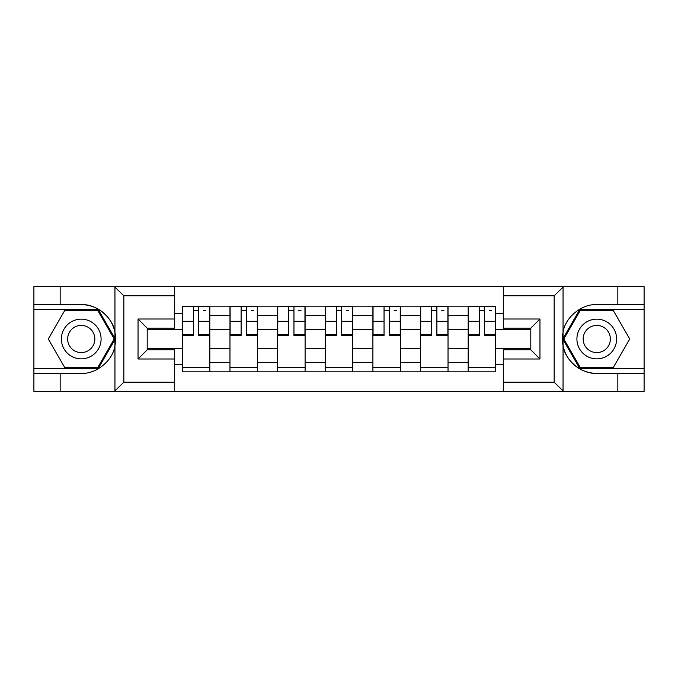 <?xml version="1.0" encoding="UTF-8"?>
<svg xmlns="http://www.w3.org/2000/svg" width="678" height="678" viewBox="0 0 678 678"><rect width="100%" height="100%" fill="white"/><g stroke="black" fill="none" stroke-linecap="round" stroke-linejoin="round"><path stroke-width="1.02" d="M553.087 391.376L644.1 391.376L644.1 309.532L579.749 309.532L562.732 339L579.749 368.468L644.1 368.468M174.695 391.376L503.305 391.376L503.305 349.84L530.798 349.84L530.798 328.16L503.305 328.16L503.305 286.625L174.695 286.625L174.695 328.16L147.202 328.16L147.202 349.84L174.695 349.84L174.695 391.376L114.404 391.376L123.845 382.214L174.695 382.214M114.404 391.376L33.9 391.376L33.9 373.358L60.164 373.358L60.164 391.376L124.913 391.376M124.913 286.625L33.9 286.625L33.9 368.468L98.251 368.468L115.268 339L98.251 309.532L33.9 309.532M503.305 286.625L644.1 286.625L644.1 304.642L617.836 304.642L617.836 286.625L553.087 286.625M229.969 371.832L229.969 315.482L209.816 315.482L209.816 371.832M209.816 315.482L209.816 306.168M229.969 315.482L229.969 306.168M257.454 306.168L257.454 371.832M277.616 371.832L277.616 306.168M305.1 306.168L305.1 371.832M325.254 371.832L325.254 306.168M352.746 306.168L352.746 371.832M372.9 371.832L372.9 306.168M400.384 306.168L400.384 371.832M420.546 371.832L420.546 306.168M448.031 306.168L448.031 371.832M468.184 371.832L468.184 306.168M468.184 348.467L448.031 348.467M420.546 348.467L400.384 348.467M372.9 348.467L352.746 348.467M325.254 348.467L305.1 348.467M277.616 348.467L257.454 348.467M229.969 348.467L209.816 348.467M468.184 329.533L448.031 329.533M420.546 329.533L400.384 329.533M372.9 329.533L352.746 329.533M325.254 329.533L305.1 329.533M277.616 329.533L257.454 329.533M229.969 329.533L209.816 329.533M147.202 348.467L182.331 348.467L182.331 329.533L147.202 329.533M174.695 313.346L182.331 313.346L182.331 329.533M530.798 329.533L495.669 329.533L495.669 306.168L182.331 306.168L182.331 313.346M495.669 313.346L503.305 313.346M503.305 364.654L495.669 364.654L495.669 348.467L530.798 348.467M182.331 348.467L182.331 371.832L495.669 371.832L495.669 364.654M182.331 364.654L174.695 364.654M495.669 329.533L495.669 348.467M209.816 367.247L182.331 367.247M193.476 310.753L198.662 310.753M257.454 367.247L229.969 367.247M241.114 310.753L246.309 310.753M305.1 367.247L277.616 367.247M288.76 310.753L293.955 310.753M352.746 367.247L325.254 367.247M336.407 310.753L341.593 310.753M400.384 367.247L372.9 367.247M384.045 310.753L389.24 310.753M448.031 367.247L420.546 367.247M431.691 310.753L436.886 310.753M495.669 367.247L468.184 367.247M479.338 310.753L484.524 310.753M198.662 334.432L209.663 334.432L209.663 335.491L198.662 335.491L198.662 306.473L209.663 306.473L203.553 306.473M209.663 334.432L209.663 306.473M193.476 310.448L198.662 310.448M203.553 310.448L205.688 310.448M203.095 306.473L182.484 306.473L182.484 335.491L193.476 335.491L193.476 306.473L189.043 306.473M246.309 334.432L257.301 334.432L257.301 335.491L246.309 335.491L246.309 306.473L257.301 306.473L251.199 306.473M257.301 334.432L257.301 306.473M241.114 310.448L246.309 310.448M251.199 310.448L253.335 310.448M250.741 306.473L230.122 306.473L230.122 335.491L241.114 335.491L241.114 306.473L236.69 306.473M293.955 334.432L304.947 334.432L304.947 335.491L293.955 335.491L293.955 306.473L304.947 306.473L298.837 306.473M304.947 334.432L304.947 306.473M288.76 310.448L293.955 310.448M298.837 310.448L300.981 310.448M298.379 306.473L277.768 306.473L277.768 335.491L288.76 335.491L288.76 306.473L284.336 306.473M60.164 373.358L81.241 373.358C96.208 374.307 112.98 360.518 114.946 345.653L114.946 332.347C112.98 317.482 96.208 303.693 81.241 304.642L33.9 304.642M33.9 373.358L33.9 368.468M174.695 295.786L123.845 295.786L114.404 286.625L60.164 286.625L60.164 304.642M114.404 286.625L174.695 286.625M81.241 304.642A34.358 34.358 0 0 1 114.946 345.653L114.946 391.113M147.202 328.16L138.041 318.999L174.695 318.999M174.695 359.001L138.041 359.001L147.202 349.84M563.596 286.625L554.155 295.786L503.305 295.786M617.836 304.642L596.759 304.642C581.792 303.693 565.02 317.482 563.054 332.347L563.054 345.653C565.02 360.518 581.792 374.307 596.759 373.358L644.1 373.358M644.1 304.642L644.1 309.532M503.305 382.214L554.155 382.214L563.596 391.376L617.836 391.376L617.836 373.358M563.596 391.376L503.305 391.376M596.759 373.358A34.358 34.358 0 0 1 563.054 332.347L563.054 286.887M530.798 349.84L539.959 359.001L503.305 359.001M503.305 318.999L539.959 318.999L530.798 328.16M61.384 339A19.848 19.848 0 0 0 81.241 358.848A19.848 19.848 0 0 0 101.09 339A19.848 19.848 0 0 0 81.241 319.152A19.848 19.848 0 0 0 61.384 339M67.647 339A13.594 13.594 0 0 0 81.241 352.594A13.594 13.594 0 0 0 94.827 339A13.594 13.594 0 0 0 81.241 325.406A13.594 13.594 0 0 0 67.647 339M97.725 310.448L114.209 339L97.725 367.552L64.749 367.552L48.265 339L64.749 310.448L97.725 310.448M576.91 339A19.848 19.848 0 0 0 596.759 358.848A19.848 19.848 0 0 0 616.616 339A19.848 19.848 0 0 0 596.759 319.152A19.848 19.848 0 0 0 576.91 339M583.173 339A13.594 13.594 0 0 0 596.759 352.594A13.594 13.594 0 0 0 610.353 339A13.594 13.594 0 0 0 596.759 325.406A13.594 13.594 0 0 0 583.173 339M613.251 310.448L629.735 339L613.251 367.552L580.275 367.552L563.791 339L580.275 310.448L613.251 310.448M341.593 334.432L352.594 334.432L352.594 335.491L341.593 335.491L341.593 306.473L352.594 306.473L346.483 306.473M352.594 334.432L352.594 306.473M336.407 310.448L341.593 310.448M346.483 310.448L348.619 310.448M346.026 306.473L325.406 306.473L325.406 335.491L336.407 335.491L336.407 306.473L331.974 306.473M389.24 334.432L400.232 334.432L400.232 335.491L389.24 335.491L389.24 306.473L400.232 306.473L394.13 306.473M400.232 334.432L400.232 306.473M384.045 310.448L389.24 310.448M394.13 310.448L396.266 310.448M393.664 306.473L373.053 306.473L373.053 335.491L384.045 335.491L384.045 306.473L379.621 306.473M436.886 334.432L447.878 334.432L447.878 335.491L436.886 335.491L436.886 306.473L447.878 306.473L441.768 306.473M447.878 334.432L447.878 306.473M431.691 310.448L436.886 310.448M441.768 310.448L443.904 310.448M441.31 306.473L420.699 306.473L420.699 335.491L431.691 335.491L431.691 306.473L427.259 306.473M484.524 334.432L495.516 334.432L495.516 335.491L484.524 335.491L484.524 306.473L495.516 306.473L489.414 306.473M495.516 334.432L495.516 306.473M479.338 310.448L484.524 310.448M489.414 310.448L491.55 310.448M488.957 306.473L468.337 306.473L468.337 335.491L479.338 335.491L479.338 306.473L474.905 306.473M420.546 315.482L400.384 315.482M372.9 315.482L352.746 315.482M325.254 315.482L305.1 315.482M277.616 315.482L257.454 315.482M468.184 315.482L448.031 315.482M420.546 362.518L400.384 362.518M372.9 362.518L352.746 362.518M325.254 362.518L305.1 362.518M277.616 362.518L257.454 362.518M229.969 362.518L209.816 362.518M468.184 362.518L448.031 362.518M198.662 321.304L209.663 321.304M182.484 334.432L193.476 334.432M182.484 321.304L193.476 321.304M246.309 321.304L257.301 321.304M230.122 334.432L241.114 334.432M230.122 321.304L241.114 321.304M293.955 321.304L304.947 321.304M277.768 334.432L288.76 334.432M277.768 321.304L288.76 321.304M114.946 332.347L114.946 286.887M123.845 295.786L123.845 382.214M138.041 359.001L138.041 318.999M563.054 345.653L563.054 391.113M554.155 382.214L554.155 295.786M539.959 318.999L539.959 359.001M341.593 321.304L352.594 321.304M325.406 334.432L336.407 334.432M325.406 321.304L336.407 321.304M389.24 321.304L400.232 321.304M373.053 334.432L384.045 334.432M373.053 321.304L384.045 321.304M436.886 321.304L447.878 321.304M420.699 334.432L431.691 334.432M420.699 321.304L431.691 321.304M484.524 321.304L495.516 321.304M468.337 334.432L479.338 334.432M468.337 321.304L479.338 321.304"/></g></svg>
